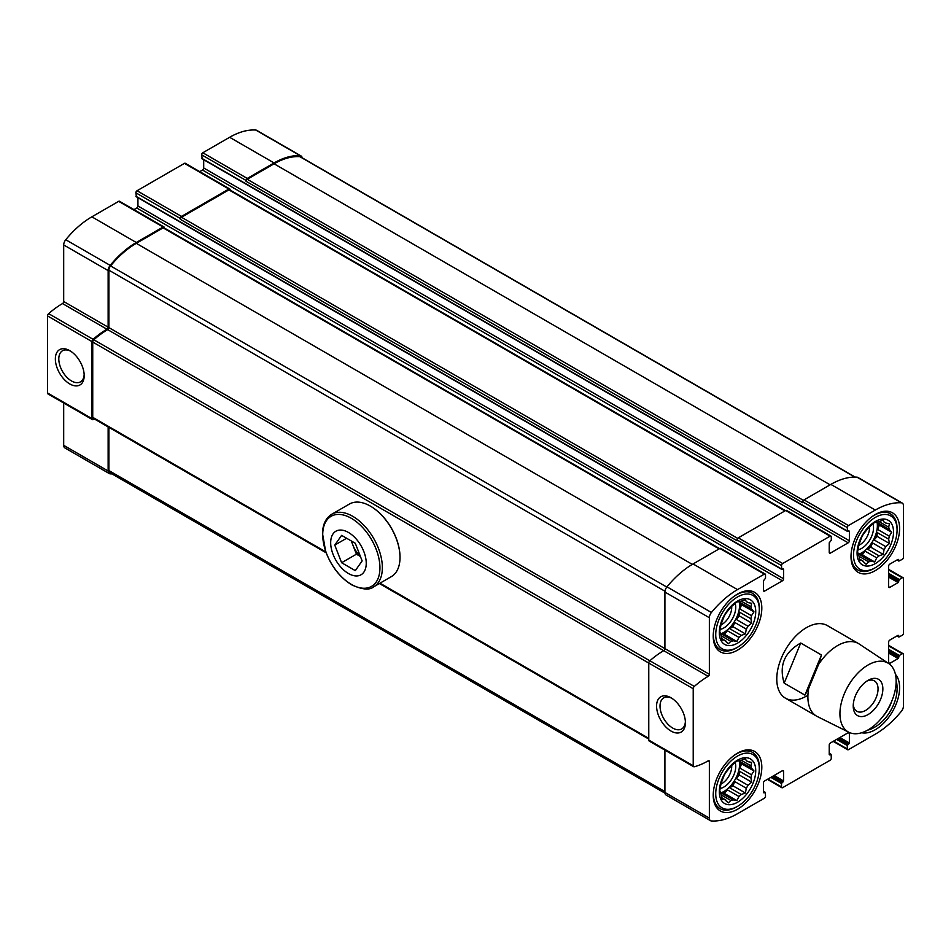 <?xml version="1.0" encoding="UTF-8"?>
<svg xmlns="http://www.w3.org/2000/svg" width="951" height="951" viewBox="0 0 951 951"><rect width="100%" height="100%" fill="white"/><g stroke="black" fill="none" stroke-linecap="round" stroke-linejoin="round"><path stroke-width="1.43" d="M737.512 753.156A34.367 19.84 120 0 0 715.069 783.434A34.367 19.84 120 0 0 720.335 810.965A34.367 19.84 120 0 0 737.512 809.265A34.367 19.84 120 0 0 759.968 778.988A34.367 19.84 120 0 0 754.69 751.456A34.367 19.84 120 0 0 737.512 753.156M875.3 514.503A34.367 19.84 120 0 0 852.857 544.78A34.367 19.84 120 0 0 858.123 572.324A34.367 19.84 120 0 0 875.3 570.612A34.367 19.84 120 0 0 897.744 540.334A34.367 19.84 120 0 0 892.478 512.803A34.367 19.84 120 0 0 875.3 514.503M806.412 696.096A41.903 24.191 -60 0 1 785.455 698.177A41.903 24.191 -60 0 1 785.455 649.795A41.903 24.191 -60 0 1 827.358 625.592L858.468 643.554A41.903 24.191 -60 0 1 859.193 644.005L888.603 663.465A39.752 22.955 -60 0 1 887.913 708.947A39.752 22.955 -60 0 1 848.874 732.282A39.752 22.955 -60 0 1 839.935 713.702A39.752 22.955 -60 0 1 857.743 673.213A39.752 22.955 -60 0 1 888.603 663.465M849.374 540.762A1.676 0.963 120 0 1 848.185 542.819L830.413 553.078L829.224 552.4L829.224 542.819L831.293 540.251L831.293 536.828A1.676 0.963 120 0 0 830.948 536.067A1.676 0.963 120 0 0 830.116 536.15L782.697 563.515A1.676 0.963 120 0 0 781.52 565.572L781.686 569.376L783.588 569.162L783.588 578.743A1.676 0.963 120 0 1 782.411 580.799L764.628 591.058L763.439 590.381L763.439 580.799L765.519 578.232L765.519 574.808A1.676 0.963 120 0 0 765.175 574.035A1.676 0.963 120 0 0 764.331 574.119L737.512 589.608A75.842 43.794 120 0 0 711.419 612.492A5.658 3.269 120 0 0 709.363 617.722L709.363 674.283A1.676 0.963 120 0 1 708.174 676.339A76.472 44.15 120 0 0 694.313 686.432A2.092 1.213 120 0 0 693.22 688.726L693.22 765.757A2.092 1.213 120 0 0 693.648 766.708A2.092 1.213 120 0 0 694.313 766.768A76.472 44.15 120 0 0 708.174 760.848A1.676 0.963 120 0 1 709.018 760.764A1.676 0.963 120 0 1 709.363 761.537L709.363 818.11A5.658 3.269 120 0 0 710.54 820.701A5.658 3.269 120 0 0 711.419 820.963A75.842 43.794 120 0 0 737.512 813.711L764.331 798.234A1.676 0.963 120 0 0 765.519 796.177L765.341 792.373L763.439 792.587L763.439 783.006A1.676 0.963 120 0 1 764.628 780.961L782.411 770.69A1.676 0.963 120 0 1 783.244 770.607A1.676 0.963 120 0 1 783.588 771.38L783.588 780.961L781.52 783.517L781.52 786.941A1.676 0.963 120 0 0 781.865 787.713A1.676 0.963 120 0 0 782.697 787.63L830.116 760.253A1.676 0.963 120 0 0 831.293 758.197L831.126 754.393L829.224 754.607L829.224 745.025A1.676 0.963 120 0 1 830.413 742.981L848.185 732.71A1.676 0.963 120 0 1 849.029 732.627A1.676 0.963 120 0 1 849.374 733.399L849.374 742.981L847.293 745.548L847.293 748.96A1.676 0.963 120 0 0 847.65 749.733A1.676 0.963 120 0 0 848.482 749.65L875.3 734.172A75.842 43.794 120 0 0 901.393 711.277A5.658 3.269 120 0 0 903.45 706.058L903.45 654.443A1.676 0.963 120 0 0 903.105 653.682A1.676 0.963 120 0 0 902.261 653.765L899.301 655.477L898.113 658.556L889.815 663.346L888.638 662.657L888.638 642.127A1.676 0.963 120 0 1 889.815 640.071L898.113 635.28L898.885 637.039L902.261 635.28A1.676 0.963 120 0 0 903.45 633.235L903.45 578.481A1.676 0.963 120 0 0 903.105 577.721A1.676 0.963 120 0 0 902.261 577.804L899.301 579.516L898.113 582.594L889.815 587.385L888.638 586.696L888.638 566.166A1.676 0.963 120 0 1 889.815 564.121L898.113 559.331L898.885 561.078L902.261 559.331A1.676 0.963 120 0 0 903.45 557.274L903.45 505.659A5.658 3.269 120 0 0 902.273 503.079A5.658 3.269 120 0 0 901.393 502.817A75.842 43.794 120 0 0 875.3 510.057L848.482 525.534A1.676 0.963 120 0 0 847.293 527.591L847.472 531.395L849.374 531.181L849.374 540.762L203.704 167.994L203.704 159.72M829.224 552.4A1.676 0.963 120 0 0 829.569 553.161A1.676 0.963 120 0 0 830.413 553.078M763.439 590.381A1.676 0.963 120 0 0 763.784 591.142A1.676 0.963 120 0 0 764.628 591.058M763.439 792.587L764.033 792.932M829.224 754.607L829.819 754.951M888.638 662.657A1.676 0.963 120 0 0 888.983 663.429A1.676 0.963 120 0 0 889.815 663.346M888.638 586.696A1.676 0.963 120 0 0 888.983 587.468A1.676 0.963 120 0 0 889.815 587.385M737.512 594.054A34.367 19.84 120 0 0 715.069 624.332A34.367 19.84 120 0 0 720.335 651.863A34.367 19.84 120 0 0 737.512 650.163A34.367 19.84 120 0 0 759.968 619.886A34.367 19.84 120 0 0 754.69 592.354A34.367 19.84 120 0 0 737.512 594.054M861.677 732.757A34.367 19.84 120 0 0 875.3 729.714A34.367 19.84 120 0 0 896.769 702.42A34.367 19.84 120 0 0 895.426 674.318M302.18 157.818A5.658 3.269 120 0 0 301.063 155.964A5.658 3.269 120 0 0 300.171 155.702A75.842 43.794 120 0 0 274.078 162.942L247.26 178.431A1.676 0.963 120 0 0 246.083 180.476L246.083 181.332A1.676 0.963 120 0 1 247.26 179.287L274.078 163.798A74.796 43.187 120 0 1 299.815 156.653A4.612 2.663 120 0 1 300.54 156.867L855.175 477.081M301.063 155.964L256.615 130.299A5.658 3.269 120 0 0 255.736 130.037A75.842 43.794 120 0 0 229.631 137.289L202.813 152.766A1.676 0.963 120 0 0 201.636 154.823L202.23 158.579M230.083 190.01L230.083 189.713A1.676 0.963 120 0 0 229.726 188.952A1.676 0.963 120 0 0 228.894 189.035L181.486 216.4A1.676 0.963 120 0 0 180.298 218.457L180.298 219.312A1.676 0.963 120 0 1 181.486 217.256L228.894 189.891A1.676 0.963 120 0 1 229.726 189.808L785.419 510.628M229.726 188.952L185.29 163.287A1.676 0.963 120 0 0 184.446 163.37L137.039 190.747A1.676 0.963 120 0 0 135.85 192.803L136.445 196.56M164.297 227.99L164.297 227.693A1.676 0.963 120 0 0 163.952 226.932A1.676 0.963 120 0 0 163.108 227.016L136.29 242.493A75.842 43.794 120 0 0 110.197 265.388A5.658 3.269 120 0 0 108.141 270.607L108.141 327.18L63.693 301.515L63.693 244.942A5.658 3.269 120 0 1 65.75 239.723A75.842 43.794 120 0 1 91.855 216.828L118.661 201.35A1.676 0.963 120 0 1 119.505 201.267L163.952 226.932M108.141 327.18A1.676 0.963 120 0 1 106.964 329.236L62.516 303.571A1.676 0.963 120 0 0 63.693 301.515M106.964 329.236A76.472 44.15 120 0 0 93.103 339.317A2.092 1.213 120 0 0 91.997 341.611L91.997 418.642A2.092 1.213 120 0 0 92.425 419.605A2.092 1.213 120 0 0 93.103 419.664A76.472 44.15 120 0 0 94.731 419.189M62.516 303.571A76.472 44.15 120 0 0 48.656 313.664A2.092 1.213 120 0 0 47.55 315.946L47.55 392.977A2.092 1.213 120 0 0 47.99 393.94L92.425 419.605M69.768 383.942A20.387 11.769 -120 0 0 84.187 375.621A20.387 11.769 -120 0 0 69.768 350.657A20.387 11.769 -120 0 0 55.36 358.979A20.387 11.769 -120 0 0 69.768 383.942M108.141 426.928L108.141 470.995A5.658 3.269 120 0 0 109.317 473.586A5.658 3.269 120 0 0 110.197 473.848A75.842 43.794 120 0 0 111.98 473.919M63.693 403.01L63.693 445.341A5.658 3.269 120 0 0 64.87 447.921L109.317 473.586M902.273 503.079L857.826 477.414A5.658 3.269 120 0 0 856.946 477.152A75.842 43.794 120 0 0 830.853 484.392L804.035 499.881A1.676 0.963 120 0 0 802.846 501.926L802.846 502.782L246.083 181.332M848.185 542.819L202.527 170.039A1.676 0.963 120 0 0 203.704 167.994M202.527 170.039L199.758 171.644M830.948 536.067L786.501 510.402A1.676 0.963 120 0 0 785.669 510.485L738.261 537.85A1.676 0.963 120 0 0 737.073 539.906L737.073 540.762L180.298 219.312M137.931 197.701L137.931 205.975A1.676 0.963 120 0 1 136.742 208.019L133.972 209.624M765.175 574.035L720.727 548.382A1.676 0.963 120 0 0 719.883 548.465L693.065 563.943A75.842 43.794 120 0 0 666.972 586.838A5.658 3.269 120 0 0 664.915 592.057L664.915 648.63L108.889 327.608A1.676 0.963 120 0 1 107.701 329.652A75.426 43.544 120 0 0 93.84 339.78A2.092 1.213 120 0 0 92.734 342.063L92.734 417.334A2.092 1.213 120 0 0 93.174 418.285L326.145 552.793M708.174 676.339L663.739 650.674A1.676 0.963 120 0 0 664.915 648.63L709.363 674.283M107.701 329.652L663.739 650.674A76.472 44.15 120 0 0 649.866 660.767A2.092 1.213 120 0 0 648.772 663.061L648.772 740.092A2.092 1.213 120 0 0 649.2 741.055L693.648 766.708M670.99 731.046A20.387 11.769 -120 0 0 685.409 722.724A20.387 11.769 -120 0 0 670.99 697.761A20.387 11.769 -120 0 0 656.582 706.082A20.387 11.769 -120 0 0 670.99 731.046M664.915 750.125L664.915 792.445A5.658 3.269 120 0 0 666.092 795.036L710.54 820.701M108.889 427.356L108.889 470.567A4.612 2.663 120 0 0 109.841 472.683L664.975 793.182M719.634 548.608L163.952 227.788A1.676 0.963 120 0 0 163.108 227.871L136.29 243.349A74.796 43.187 120 0 0 110.566 265.923A4.612 2.663 120 0 0 108.889 270.179L108.889 327.608M671.882 698.307A17.95 10.366 -120 0 0 663.739 697.868A17.95 10.366 -120 0 0 660.993 712.251A17.95 10.366 -120 0 0 672.714 728.062A17.95 10.366 -120 0 0 681.689 728.953A17.95 10.366 -120 0 0 685.374 721.69M70.659 351.192A17.95 10.366 -120 0 0 62.516 350.753A17.95 10.366 -120 0 0 59.77 365.136A17.95 10.366 -120 0 0 71.491 380.959A17.95 10.366 -120 0 0 80.466 381.85A17.95 10.366 -120 0 0 84.163 374.575M736.336 647.94L737.512 647.262A30.801 17.784 -60 0 1 715.734 634.686A30.801 17.784 -60 0 1 737.512 596.966A30.801 17.784 -60 0 1 759.29 609.532A30.801 17.784 -60 0 1 737.512 647.262L736.324 647.94A32.477 18.747 -60 0 1 736.324 647.94A32.477 18.747 -60 0 1 720.097 649.557A32.477 18.747 -60 0 1 713.512 631.619M733.744 596.562A32.477 18.747 -60 0 1 752.562 593.305A32.477 18.747 -60 0 1 759.29 608.164L759.29 609.532M737.512 643.149A25.772 14.883 -60 0 1 721.738 620.706A25.772 14.883 -60 0 1 753.299 602.482A25.772 14.883 -60 0 1 737.512 643.149M731.688 606.381A13.932 8.036 -60 0 1 721.88 624.45A13.932 8.036 -60 0 1 720.977 624.926M735.123 603.409A16.761 9.676 -60 0 1 723.889 627.922A16.761 9.676 -60 0 1 720.121 629.396M739.26 601.674A22.206 12.827 -60 0 1 723.889 632.379A22.206 12.827 -60 0 1 720.68 633.841M725.839 640.938A22.206 12.827 -60 0 1 724.959 640.51A22.206 12.827 -60 0 1 724.139 639.964L728.311 643.779L730.855 641.39A22.206 12.827 -60 0 0 733.162 640.76L721.583 634.079A22.206 12.827 120 0 0 724.472 632.712A22.206 12.827 120 0 0 727.372 630.739L738.963 637.42A22.206 12.827 -60 0 0 741.269 635.375L729.69 628.682A22.206 12.827 120 0 0 734.707 622.441L746.285 629.134A22.206 12.827 -60 0 0 747.973 626.198L736.395 619.505A22.206 12.827 120 0 0 739.296 612.04L750.874 618.732A22.206 12.827 -60 0 0 751.492 615.701L739.914 609.02A22.206 12.827 120 0 0 739.914 602.328L751.492 609.009A22.206 12.827 -60 0 0 750.874 606.702L741.269 601.151A22.206 12.827 -60 0 0 738.963 601.769L736.87 601.983L733.162 605.121A22.206 12.827 -60 0 0 730.855 607.166L725.839 613.407A22.206 12.827 -60 0 0 724.139 616.343L721.25 623.808A22.206 12.827 -60 0 0 720.62 626.84L719.764 631.619L720.62 633.532A22.206 12.827 -60 0 0 721.25 635.839L722.059 640.166L724.139 639.964L721.726 638.561M730.855 641.39L721.25 635.839M746.285 601.603L747.973 602.577A22.206 12.827 -60 0 0 747.165 602.031A22.206 12.827 -60 0 0 746.285 601.603L745.429 599.689L741.269 601.151M733.162 640.76L736.87 641.497L738.963 637.42M741.269 635.375L745.429 633.913L746.285 629.134M747.973 626.198L751.682 623.06L750.874 618.732M751.492 615.701L753.977 611.862L751.492 609.009M750.874 606.702L751.682 603.303L747.973 602.577M874.112 568.389L875.3 567.711A30.801 17.784 -60 0 1 853.523 555.134A30.801 17.784 -60 0 1 875.3 517.415A30.801 17.784 -60 0 1 897.078 529.98A30.801 17.784 -60 0 1 875.3 567.711L874.112 568.389A32.477 18.747 -60 0 1 857.873 570.006A32.477 18.747 -60 0 1 851.3 552.067M871.532 517.023A32.477 18.747 -60 0 1 890.35 513.754A32.477 18.747 -60 0 1 897.078 528.613L897.078 529.98M896.139 682.307A30.801 17.784 -60 0 1 897.078 689.083A30.801 17.784 -60 0 1 875.3 726.814L874.112 727.491A32.477 18.747 -60 0 1 867.633 730.154M896.151 680.773A32.477 18.747 -60 0 1 897.078 687.716L897.078 689.083M874.112 727.491L875.3 726.814A30.801 17.784 -60 0 1 868.952 729.381M736.336 807.042L737.512 806.365A30.801 17.784 -60 0 1 715.734 793.788A30.801 17.784 -60 0 1 737.512 756.069A30.801 17.784 -60 0 1 759.29 768.634A30.801 17.784 -60 0 1 737.512 806.365L736.324 807.042A32.477 18.747 -60 0 1 736.324 807.042A32.477 18.747 -60 0 1 720.097 808.647A32.477 18.747 -60 0 1 713.512 790.721M733.744 755.665A32.477 18.747 -60 0 1 752.562 752.407A32.477 18.747 -60 0 1 759.29 767.267L759.29 768.634M875.3 563.598A25.772 14.883 -60 0 1 859.514 541.155A25.772 14.883 -60 0 1 891.087 522.931A25.772 14.883 -60 0 1 875.3 563.598M869.476 526.83A13.932 8.036 -60 0 1 859.668 544.899A13.932 8.036 -60 0 1 858.765 545.375M872.911 523.858A16.761 9.676 -60 0 1 861.665 548.382A16.761 9.676 -60 0 1 857.909 549.844M877.048 522.123A22.206 12.827 -60 0 1 861.665 552.828A22.206 12.827 -60 0 1 858.468 554.29M863.615 561.387A22.206 12.827 -60 0 1 862.747 560.959A22.206 12.827 -60 0 1 861.927 560.412L866.099 564.24L868.632 561.839A22.206 12.827 -60 0 0 870.95 561.221L859.371 554.528A22.206 12.827 120 0 0 862.26 553.173A22.206 12.827 120 0 0 865.16 551.188L876.739 557.868A22.206 12.827 -60 0 0 879.057 555.824L867.467 549.131A22.206 12.827 120 0 0 872.483 542.89L884.073 549.583A22.206 12.827 -60 0 0 885.761 546.647L874.183 539.966A22.206 12.827 120 0 0 877.084 532.489L888.662 539.181A22.206 12.827 -60 0 0 889.28 536.15L877.702 529.469A22.206 12.827 120 0 0 877.702 522.777L889.28 529.469A22.206 12.827 -60 0 0 888.662 527.151L879.057 521.612A22.206 12.827 -60 0 0 876.739 522.23L874.658 522.432L870.95 525.57A22.206 12.827 -60 0 0 868.632 527.615L863.615 533.868A22.206 12.827 -60 0 0 861.927 536.792L859.026 544.257A22.206 12.827 -60 0 0 858.408 547.289L857.552 552.067L858.408 553.981A22.206 12.827 -60 0 0 859.026 556.287L859.835 560.615L861.927 560.412L859.502 559.01M868.632 561.839L859.026 556.287M884.073 522.051L885.761 523.026A22.206 12.827 -60 0 0 884.953 522.491A22.206 12.827 -60 0 0 884.073 522.051L883.206 520.138L879.057 521.6M870.95 561.221L874.658 561.946L876.739 557.868M879.057 555.824L883.206 554.362L884.073 549.583M885.761 546.647L889.47 543.508L888.662 539.181M889.28 536.15L891.765 532.31L889.28 529.469M888.662 527.151L889.47 523.763L885.761 523.026M891.753 701.196A25.772 14.883 -60 0 1 883.122 716.151M737.512 802.252A25.772 14.883 -60 0 1 721.738 779.796A25.772 14.883 -60 0 1 753.299 761.585A25.772 14.883 -60 0 1 737.512 802.252M731.688 765.484A13.932 8.036 -60 0 1 721.88 783.553A13.932 8.036 -60 0 1 720.977 784.028M735.123 762.512A16.761 9.676 -60 0 1 723.889 787.024A16.761 9.676 -60 0 1 720.121 788.498M739.26 760.776A22.206 12.827 -60 0 1 723.889 791.482A22.206 12.827 -60 0 1 720.68 792.944M725.839 800.041A22.206 12.827 -60 0 1 724.959 799.601A22.206 12.827 -60 0 1 724.139 799.066L728.311 802.882L730.855 800.492A22.206 12.827 -60 0 0 733.162 799.862L721.583 793.182A22.206 12.827 120 0 0 724.472 791.814A22.206 12.827 120 0 0 727.372 789.829L738.963 796.522A22.206 12.827 -60 0 0 741.269 794.477L729.69 787.785A22.206 12.827 120 0 0 734.707 781.544L746.285 788.236A22.206 12.827 -60 0 0 747.973 785.3L736.395 778.607A22.206 12.827 120 0 0 739.296 771.142L750.874 777.835A22.206 12.827 -60 0 0 751.492 774.803L739.914 768.123A22.206 12.827 120 0 0 739.914 761.43L751.492 768.111A22.206 12.827 -60 0 0 750.874 765.805L741.269 760.253A22.206 12.827 -60 0 0 738.963 760.871L736.87 761.085L733.162 764.224A22.206 12.827 -60 0 0 730.855 766.268L725.839 772.509A22.206 12.827 -60 0 0 724.139 775.445L721.25 782.911A22.206 12.827 -60 0 0 720.62 785.942L719.764 790.721L720.62 792.623A22.206 12.827 -60 0 0 721.25 794.941L722.059 799.268L724.139 799.066L721.726 797.663M730.855 800.492L721.25 794.941M746.285 760.705L747.973 761.68A22.206 12.827 -60 0 0 747.165 761.133A22.206 12.827 -60 0 0 746.285 760.705L745.429 758.791L741.269 760.253M733.162 799.862L736.87 800.599L738.963 796.522M741.269 794.477L745.429 793.003L746.285 788.236M747.973 785.3L751.682 782.162L750.874 777.835M751.492 774.803L753.977 770.964L751.492 768.111M750.874 765.805L751.682 762.405L747.973 761.68M736.395 619.505L739.296 615.903L739.296 612.04M739.296 615.903L751.682 623.06M729.69 628.682L733.031 626.757L734.707 622.441M733.031 626.757L745.429 633.913M721.583 634.079L724.472 634.341L727.372 630.739M724.472 634.341L736.87 641.497M739.914 609.02L741.59 604.705L739.914 602.328M741.59 604.705L753.977 611.862M736.395 778.607L739.296 775.006L739.296 771.142M739.296 775.006L751.682 782.162M729.69 787.785L733.031 785.859L734.707 781.544M733.031 785.859L745.429 793.003M721.583 793.182L724.472 793.443L727.372 789.829M724.472 793.443L736.87 800.599M739.914 768.123L741.59 763.808L739.914 761.43M741.59 763.808L753.977 770.964M874.183 539.966L877.084 536.352L877.084 532.489M877.084 536.352L889.47 543.508M867.467 549.131L870.819 547.205L872.483 542.89M870.819 547.205L883.206 554.362M859.371 554.528L862.26 554.79L865.16 551.188M862.26 554.79L874.658 561.946M877.702 529.469L879.366 525.154L877.702 522.777M879.366 525.154L891.765 532.31M848.874 732.282L817.325 716.543A41.903 24.191 -60 0 1 816.564 716.139A41.903 24.191 -60 0 1 807.886 696.952A41.903 24.191 -60 0 1 808.742 688.298L818.549 664.511A41.903 24.191 -60 0 1 858.468 643.554M818.549 664.511L821.474 655.001L804.926 695.122L808.742 688.298M804.926 695.122L784.183 683.139C778.833 665.652 784.349 652.279 800.73 643.019L784.183 683.139M821.474 655.001L800.73 643.019M853.225 706.022A20.958 12.101 -60 0 1 868.037 680.357A20.958 12.101 -60 0 1 882.861 688.916A20.958 12.101 -60 0 1 868.037 714.581A20.958 12.101 -60 0 1 853.225 706.022M866.789 681.154A17.546 10.128 -60 0 1 874.409 680.88A17.546 10.128 -60 0 1 874.409 701.149A17.546 10.128 -60 0 1 856.863 711.277A17.546 10.128 -60 0 1 853.273 704.536M348.458 573.524A25.142 14.515 60 0 1 333.064 533.844A25.142 14.515 60 0 1 363.853 551.616A25.142 14.515 60 0 1 348.458 573.524M362.141 560.9L355.294 570.636L341.611 562.73L334.764 545.089L341.611 535.365L355.294 543.259L362.141 560.9M331.78 514.229L349.433 504.042A41.903 24.191 60 0 1 370.379 506.122A41.903 24.191 60 0 1 400.014 557.441A41.903 24.191 60 0 1 391.337 576.627L373.684 586.815A41.903 24.191 60 0 0 373.684 538.432A41.903 24.191 60 0 0 331.78 514.229C325.836 517.938 322.746 524.346 322.496 533.452L325.658 551.425C331.281 566.416 339.959 577.554 351.692 584.841C362.26 589.668 369.594 590.333 373.684 586.815M370.533 506.205A41.487 23.953 60 0 1 370.676 506.289A41.487 23.953 60 0 1 400.014 557.108A41.487 23.953 60 0 1 400.014 557.274M360.429 556.49L356.423 554.183L341.611 562.73M356.423 554.183L351.299 540.953M346.628 538.254L334.764 545.089M360.191 555.883A16.761 9.676 60 0 1 353.011 545.363A16.761 9.676 60 0 1 351.799 541.238M300.171 155.702L255.736 130.037M274.078 162.942L229.631 137.289M247.26 178.431L202.813 152.766M246.083 180.476L201.636 154.823M228.894 189.035L184.446 163.37M181.486 216.4L137.039 190.747M180.298 218.457L135.85 192.803M163.108 227.016L118.661 201.35M136.29 242.493L91.855 216.828M110.197 265.388L65.75 239.723M108.141 270.607L63.693 244.942M93.103 339.317L48.656 313.664M91.997 341.611L47.55 315.946M91.997 418.642L47.55 392.977M108.141 470.995L63.693 445.341M901.393 502.817L856.946 477.152M875.3 510.057L830.853 484.392M848.482 525.534L804.035 499.881M847.293 527.591L802.846 501.926M847.293 531.015L201.636 158.235M849.374 531.181L848.779 530.836M830.116 536.15L785.669 510.485M782.697 563.515L738.261 537.85M781.52 565.572L737.073 539.906M781.52 568.995L135.85 196.215M783.588 569.162L782.994 568.817M783.588 578.743L137.931 205.975M782.411 580.799L136.742 208.019M764.331 574.119L719.883 548.465M737.512 589.608L693.065 563.943M711.419 612.492L666.972 586.838M709.363 617.722L664.915 592.057M694.313 686.432L649.866 660.767M693.22 688.726L92.734 342.063M693.22 765.757L648.772 740.092M709.363 761.537L708.174 760.848M709.363 818.11L664.915 792.445M764.925 792.421L763.439 791.565M783.588 771.38L782.411 770.69M783.588 780.961L774.114 775.481M782.994 781.984L772.925 776.171M782.114 782.495L772.034 776.682M781.52 783.517L770.845 777.359M781.52 786.941L767.885 779.071M830.71 754.44L829.224 753.584M849.374 733.399L848.185 732.71M849.374 742.981L839.888 737.5M848.779 744.003L838.711 738.19M847.888 744.514L837.819 738.701M847.293 745.548L836.63 739.379M847.293 748.96L833.67 741.091M902.261 653.765L888.638 645.895M899.301 655.477L888.638 649.307M898.707 656.499L888.638 650.686M898.707 657.521L888.638 651.708M898.113 658.556L888.638 653.075M898.707 635.625L898.113 635.28M898.707 636.647L897.233 635.803M902.261 577.804L888.638 569.934M899.301 579.516L888.638 573.358M898.707 580.538L888.638 574.725M898.707 581.56L888.638 575.747M898.113 582.594L888.638 577.114M898.707 559.663L898.113 559.331M898.707 560.698L897.233 559.842M803.452 500.392L247.26 179.287M830.116 484.82L274.078 163.798M854.818 477.081L299.815 156.653M664.915 791.589L108.889 470.567M648.772 738.356L379.996 583.177M325.824 551.901L92.734 417.334M649.842 660.79L93.84 339.78M664.975 591.237L108.889 270.179M666.794 587.064L110.566 265.923M692.328 564.371L136.29 243.349M719.146 548.893L163.108 227.871M737.667 538.373L181.486 217.256M784.92 510.913L228.894 189.891M351.335 584.378A40.477 23.371 60 0 1 326.55 520.506A40.477 23.371 60 0 1 376.109 549.119A40.477 23.371 60 0 1 351.335 584.378M847.472 531.395L201.802 158.627M781.686 569.376L136.029 196.607M765.341 792.373L763.439 791.28M781.865 787.713L767.398 779.356M831.126 754.393L829.224 753.299M847.65 749.733L833.183 741.376M903.105 653.682L888.638 645.325M898.885 637.039L896.983 635.934M903.105 577.721L888.638 569.364M898.885 561.078L896.983 559.984M648.772 739.058L379.378 583.534M752.562 593.305L748.14 590.749M720.097 649.557L715.663 646.989M890.35 513.754L885.928 511.198M857.873 570.006L853.451 567.45M752.562 752.407L748.14 749.84M720.097 808.647L715.663 806.091M816.564 716.139L785.455 698.177"/></g></svg>
